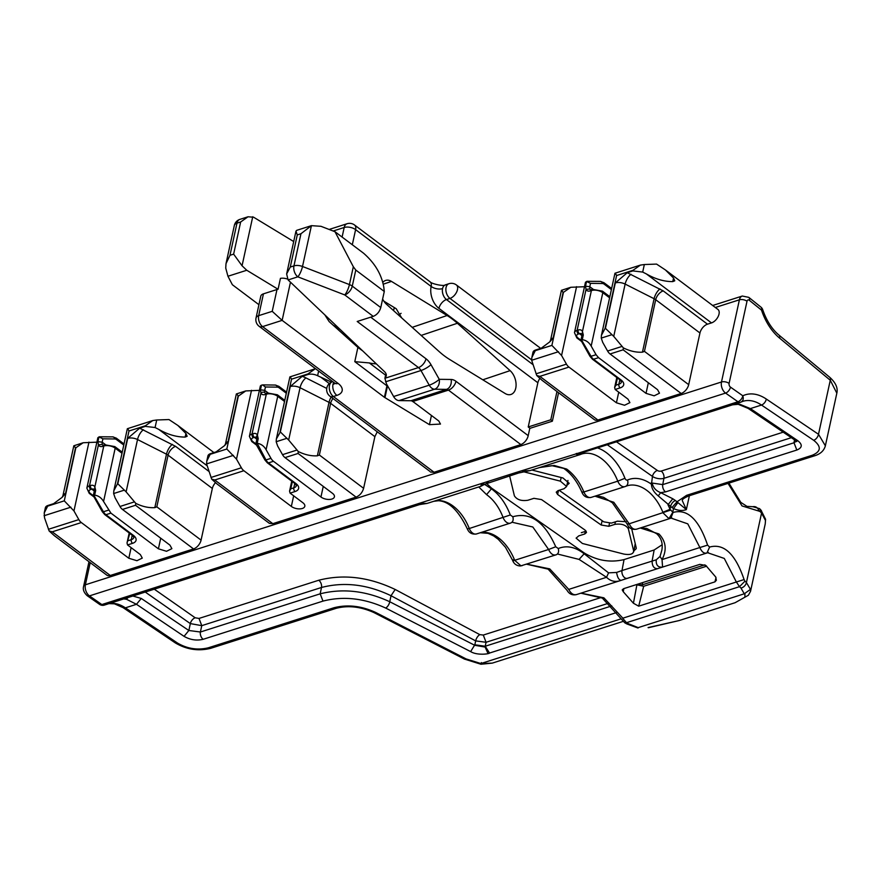 <?xml version="1.0" encoding="UTF-8"?>
<svg xmlns="http://www.w3.org/2000/svg" width="881" height="881" viewBox="0 0 881 881"><rect width="100%" height="100%" fill="white"/><g stroke="black" fill="none" stroke-linecap="round" stroke-linejoin="round"><path stroke-width="1.32" d="M509.625 475.894L514.383 495.816C516.883 499.736 521.387 501.223 527.884 500.254L533.908 498.327L541.551 499.593L585.138 530.142L586.515 532.465L584.764 533.963L578.74 535.879L576.119 538.137L582.385 543.467L623.792 554.061C630.135 555.162 633.428 554.116 633.648 550.922L628.362 528.809C625.862 524.878 621.358 523.402 614.861 524.371L608.837 526.287L601.194 525.021L557.607 494.472L556.241 492.149L557.992 490.651L564.005 488.735L566.637 486.488L560.371 481.158L523.843 471.82L522.147 471.082L530.054 470.586M635.355 544.139L633.659 551.913L635.234 543.654M704.877 564.853L642.117 584.863L636.732 584.488M530.01 428.309L528.226 426.966L550.801 419.774L556.968 391.505M550.801 419.774L552.409 420.975M528.226 426.966L537.862 382.761A8.226 4.691 126.9 0 1 539.822 378.467M340.11 329.428L333.062 325.1M482.799 379.799L510.11 370.637A13.7 8.766 -107.7 0 1 516.079 384.336A13.7 8.766 -107.7 0 1 510.793 394.512A13.7 8.766 -107.7 0 1 505.121 393.488L449.508 359.382A82.23 52.618 -107.7 0 1 439.212 351.629L386.495 304.264A13.7 8.766 -107.7 0 1 382.629 299.011M382.839 282.383A13.7 8.766 -107.7 0 1 385.559 280.466A13.7 8.766 -107.7 0 1 391.472 281.402L447.085 315.519A82.23 52.618 -107.7 0 1 457.382 323.261L510.11 370.637M239.874 219.38A8.226 8.226 0 0 0 234.335 225.459A8.226 4.229 -167.7 0 1 236.978 223.157L240.645 221.99L248.013 216.781L239.874 219.38A8.226 5.264 72.3 0 0 236.978 223.157L229.974 255.303L233.63 254.135L242.055 265.776L246.768 270.258L278.066 289.254A8.226 4.229 -167.7 0 0 276.986 289.519L263.441 293.847A8.226 4.229 -167.7 0 0 260.798 296.148L256.041 317.964A8.226 8.226 0 0 0 259.135 326.289A8.226 4.691 -53.1 0 0 262.582 326.609A8.226 5.264 -107.7 0 1 258.474 317.578A8.226 5.264 -107.7 0 1 258.684 315.651A8.226 4.229 -167.7 0 0 256.041 317.964M229.974 255.303L225.999 263.694L225.734 268.077L227.948 276.26L232.364 284.728L258.937 304.705M401.67 317.909L396.208 308.735L383.863 301.17M324.847 314.902L329.131 321.576L357.895 347.411L354.79 361.651L369.326 362.939A21.926 11.288 12.3 0 0 376.319 363.875M362.631 350.847L357.895 347.411M297.282 234.908L290.278 267.053L293.946 265.886A8.226 4.229 -167.7 0 1 302.513 266.491L311.422 225.657L296.743 230.326L295.972 231.13L297.282 234.908L300.95 233.74L311.422 225.657L320.97 226.307L334.978 231.714L363.534 253.188C374.865 263.089 381.627 274.476 383.819 287.349L384.281 291.479L380.768 307.557L352.268 286.116A8.226 4.229 -167.7 0 0 349.427 284.585L353.325 266.734L334.978 231.714M380.768 307.557C379.513 311.841 377.002 314.77 373.247 316.367L357.201 321.477L418.475 367.575A8.226 4.691 -53.1 0 0 425.997 358.765L370.703 317.171M387.937 386.462L386.924 385.812L384.413 397.298L429.443 424.664L440.478 424.058L438.804 421.008L412.837 401.483A5.484 3.513 72.3 0 0 410.909 400.745L399.005 400.591L434.619 389.226A8.226 6.178 -89.3 0 0 439.245 379.315L430.985 364.668A16.442 10.528 -107.7 0 0 425.997 358.765M384.413 397.298L282.14 320.365L262.582 326.609L338.128 383.422A16.442 8.458 12.3 0 1 336.872 395.382L333.359 396.505L434.069 472.249M276.986 289.519L272.229 311.334L282.14 320.365L290.466 282.195M287.25 278.98A8.226 4.229 -167.7 0 0 280.444 278.352L278.066 289.254M248.013 216.781L253.618 217.222L293.703 241.548M401.075 313.317A21.926 11.288 12.3 0 1 398.399 314.958M385.933 373.555L384.909 378.268A8.226 4.229 12.3 0 1 385.482 377.211A10.968 5.638 -167.7 0 0 386.252 375.758A10.968 5.638 -167.7 0 0 384.49 371.639L288.098 279.938L297.844 276.832L344.746 294.926A8.226 4.691 -53.1 0 0 352.268 286.116L355.781 270.049L353.325 266.734M290.278 267.053L286.633 273.947L288.098 279.938M355.781 270.049L384.281 291.479M393.609 396.527L429.223 385.173L420.964 370.527A8.226 5.264 -107.7 0 0 418.475 367.575L384.909 378.268L386.495 383.907L393.609 396.527A8.226 5.264 72.3 0 0 399.005 400.591M300.95 233.74L293.946 265.886A8.226 5.264 72.3 0 0 297.844 276.832A8.226 2.026 111.1 0 0 302.513 266.491L349.427 284.585A8.226 2.026 111.1 0 1 344.746 294.926L373.247 316.367M256.845 439.223L254.334 437.339L253.332 437.659A2.742 1.751 -107.7 0 1 252.032 434.003A8.226 4.229 -167.7 0 0 249.389 436.315L260.38 385.933L261.492 385.118L260.457 389.831L260.963 393.036A8.226 4.691 -53.1 0 0 265.313 394.512L266.315 394.192L257.384 435.17A2.742 2.147 156.1 0 0 256.668 437.626A2.742 2.147 156.1 0 0 256.668 437.637L256.789 439.509L258.221 438.628L257.197 443.341C260.941 443.837 263.915 445.94 266.095 449.684L270.974 458.34A8.226 5.264 -107.7 0 0 273.473 461.292L320.948 497.005A7.885 4.053 -167.7 0 0 329.076 499.461A7.885 4.053 -167.7 0 0 334.417 496.84A7.885 4.053 -167.7 0 0 332.478 493.327L285.015 457.613L298.053 453.462L298.285 451.535L288.66 440.037L280.356 431.954L276.359 438.969L276.171 441.733L277.636 446.006L282.515 454.662A8.226 5.264 72.3 0 0 285.015 457.613M256.668 437.626L256.624 437.538A5.484 3.128 -53.1 0 0 254.334 437.339A2.742 1.751 -107.7 0 1 253.034 433.683A8.226 4.691 -53.1 0 1 257.384 435.17L258.221 438.628M253.034 433.683L252.032 434.003L260.963 393.036A2.742 2.147 -23.9 0 1 264.707 392.585L264.707 390.349L260.457 389.831M290.069 493.118L295.091 491.521A10.968 5.638 -167.7 0 0 295.917 483.548L294.772 483.438L293.791 487.876L290.774 488.834L289.563 491.124L290.069 493.118L302.888 502.754A7.885 4.053 -167.7 0 1 304.815 506.278A7.885 4.053 -167.7 0 1 299.474 508.899A7.885 4.053 -167.7 0 1 291.347 506.432L243.872 470.729A8.226 5.264 72.3 0 1 241.372 467.778L236.493 459.122L226.813 449.024L238.355 396.131L245.722 390.933L258.243 390.404A8.226 5.264 72.3 0 1 259.366 390.58M265.445 386.99L262.461 384.887L275.301 385.052L278.848 386.341A2.742 1.564 126.9 0 1 279.211 387.882A5.484 3.513 72.3 0 0 277.273 387.144L265.445 386.99L264.707 390.349L267.923 392.761M256.723 444.079L256.646 443.418L256.723 444.079M257.197 443.341L265.963 459.937L270.974 458.34M206.771 461.148L207.905 455.951A8.226 4.229 12.3 0 1 210.537 453.638L206.771 461.148L206.583 463.913L211.682 479.143L214.777 480.002L272.813 523.666L356.089 497.115C359.822 495.551 362.333 492.611 363.611 488.305L374.877 436.635L377.244 431.778M430.413 472.007L433.848 472.326L520.638 444.652A8.226 4.691 -53.1 0 0 528.16 435.842L529.789 428.386L552.365 421.184L558.565 392.717M272.813 523.666L269.377 523.347L216.891 483.867L211.682 479.143M215.449 482.711A8.226 4.691 -53.1 0 0 212.343 488.459L201.077 540.119A8.226 4.691 -53.1 0 1 193.556 548.929L110.279 575.48A8.226 4.691 -53.1 0 1 106.843 575.161L54.347 535.681L49.138 530.968L52.243 531.827L81.338 522.554L128.813 558.257L136.94 560.712L142.281 558.091L140.343 554.578L127.536 544.943L127.029 542.949L129.815 533.446M707.476 324.186L711.496 322.909A8.226 4.691 -53.1 0 0 719.017 314.099A8.226 4.691 -53.1 0 0 717.938 309.451L665.452 269.971L656.565 264.091L644.341 264.531L642.69 272.075L632.877 270.919L627.25 272.714L615.323 282.922L605.423 328.316L613.738 336.399L623.363 347.896C629.926 351.134 636.291 352.565 642.447 352.169L644.44 351.376L688.689 384.667L699.955 332.996A8.226 4.691 -53.1 0 1 707.476 324.186L663.228 290.895L627.25 272.714M531.849 357.51L532.972 352.312A8.226 4.229 12.3 0 1 535.615 349.999L531.849 357.51L531.661 360.274L536.749 375.504L541.969 380.229L594.455 419.708A8.226 4.691 -53.1 0 0 597.891 420.017L681.167 393.477A8.226 4.691 -53.1 0 0 688.689 384.667M374.877 436.635L330.628 403.344L319.363 455.014L317.369 455.818C311.191 456.193 304.826 454.772 298.285 451.535M279.993 432.075L291.523 379.171L290.312 376.903M276.359 438.969L289.893 376.892L315.497 368.676M331.465 382.123L317.623 375.713A8.226 4.229 -167.7 0 0 307.799 374.557L302.172 376.352L290.245 386.561L280.356 431.954M210.537 453.638L216.164 451.854L224.666 445.533L228.091 441.634A8.226 4.229 -167.7 0 0 225.459 443.947L224.666 445.533M185.153 437.075L185.935 433.507L187.146 436.271L185.153 437.075C176.541 437.108 167.753 434.542 158.767 429.399L155.078 427.527L145.266 426.382L139.638 428.177L127.712 438.386L117.812 483.779L126.115 491.862L135.751 503.348C142.315 506.597 148.669 508.018 154.825 507.632L156.818 506.839L201.077 540.119M127.778 428.717L128.989 430.996L117.459 483.889L113.814 490.783L113.638 493.547L115.092 497.82L119.97 506.487A8.226 5.264 72.3 0 0 122.47 509.438L135.52 505.276L135.751 503.348M122.47 509.438L169.945 545.141L171.883 548.654L166.542 551.286L158.404 548.819L110.929 513.116L103.562 501.498C101.37 497.765 98.408 495.651 94.652 495.166L94.19 495.904L103.418 511.762L108.44 510.165M48.003 505.463L44.226 512.973L45.36 507.775A8.226 4.229 12.3 0 1 48.003 505.463L53.631 503.668L62.122 497.358L65.557 493.459A8.226 4.229 -167.7 0 0 62.914 495.761L62.122 497.358M185.935 433.507L177.83 425.424L168.954 419.554L156.719 419.995L155.078 427.527M672.765 281.612L673.547 278.044L674.758 280.808L672.765 281.612C664.164 281.645 655.365 279.09 646.39 273.936L642.69 272.075M615.39 273.264L616.601 275.533L605.071 328.437L601.437 335.32L601.249 338.095L602.714 342.368L607.593 351.023A8.226 5.264 72.3 0 0 610.081 353.975L623.131 349.812L623.363 347.896M582.308 334.681L582.451 331.531L583.299 334.978L582.275 339.703C586.019 340.187 588.993 342.302 591.173 346.046L596.052 354.702L591.03 356.298A2.742 0.65 150.6 0 1 589.984 356.331L592.384 359.151L619.85 379.799A2.742 1.564 -53.1 0 0 620.995 379.909A10.968 5.638 -167.7 0 1 620.158 387.882A2.742 1.751 -107.7 0 1 618.869 384.226L615.852 385.195L614.641 387.486L615.147 389.479L627.966 399.115L629.904 402.628L624.552 405.26L616.425 402.793L568.95 367.091A8.226 5.264 72.3 0 1 566.45 364.139L561.571 355.484L551.891 345.385L535.483 350.616M610.081 353.975L657.556 389.677L659.495 393.19L654.154 395.822L646.026 393.355L598.551 357.653L596.052 354.702M536.749 375.504L539.855 376.363L568.95 367.091M535.615 349.999L541.242 348.204L549.744 341.894L553.169 337.996A8.226 4.229 -167.7 0 0 550.537 340.308L549.744 341.894M673.547 278.044L665.452 269.971M291.523 379.171L307.943 373.94L315.31 368.743M128.989 430.996L145.398 425.765L152.765 420.556L156.719 419.995M74.235 445.786L75.458 448.066L83.177 442.747L95.71 442.218A8.226 5.264 72.3 0 1 96.822 442.394M47.871 506.079L64.28 500.849L73.96 510.936L78.838 519.603A8.226 5.264 72.3 0 0 81.338 522.554M44.226 512.973L44.546 517.863L49.138 530.968M616.601 275.533L633.01 270.302L640.388 265.104L644.341 264.531M561.858 290.334L563.069 292.602L570.8 287.283L583.321 286.765A8.226 5.264 72.3 0 1 584.444 286.942M238.355 396.131L236.78 393.972M225.459 443.947L236.35 393.961L245.722 390.933M416.878 504.108L516.2 472.447A5.484 3.513 -107.7 0 0 518.744 472.976L484.814 484.209L481.224 484.132L480.96 486.246L427.01 503.447L420.777 503.403L422.032 504.185L419.411 504.648A5.484 3.513 -107.7 0 1 416.878 504.108L101.833 604.553A5.484 3.227 125 0 1 99.564 604.355A5.484 5.484 0 0 0 104.376 605.093A5.484 3.513 -107.7 0 1 102.67 605.005A5.484 3.513 -107.7 0 1 101.833 604.553L89.455 595.886L725.57 393.08L737.937 401.747L575.932 453.935A8.226 5.264 72.3 0 0 579.742 454.75A8.226 5.264 72.3 0 0 580.061 454.629A5.484 4.207 66.5 0 0 580.37 454.508L581.658 454.023A41.11 26.309 72.3 0 0 580.568 454.42M582.209 452.746L581.702 453.462L576.163 453.858A5.484 3.227 125 0 1 575.932 453.935L516.2 472.447M90.203 562.651L85.38 584.797L721.484 381.991A8.226 5.264 72.3 0 0 725.57 393.08A5.484 3.227 -55 0 0 730.459 387.111L742.826 395.789C743.773 398.961 743.09 401.097 740.767 402.177A5.484 3.513 -107.7 0 1 740.481 402.287L581.658 452.922L576.196 453.528M825.211 446.425L825.365 445.819M836.84 393.212L830.276 380.251A5.484 2.973 -50.3 0 0 829.77 377.321C835.739 382.739 838.084 388.036 836.829 393.212L825.365 445.808L818.504 434.289L766.305 399.038A46.594 29.822 72.3 0 0 742.826 395.789A5.484 3.227 125 0 1 737.937 401.747A5.484 3.513 -107.7 0 0 740.481 402.287A5.484 5.484 0 0 0 741.174 402.011L740.767 402.177M658.239 495.904C653.779 492.215 651.522 488.327 651.466 484.253L652.48 484.22C653.581 488.14 656.312 490.959 660.662 492.655L658.239 495.904L671.994 507.533L677.093 501.741L686.585 495.331L812.216 455.268C821.103 451.579 821.588 446.579 813.67 440.291A5.484 3.271 -56 0 0 818.504 434.289L830.276 380.251L779.586 338.117A46.594 29.822 72.3 0 1 761.503 310.112L762.704 309.671A5.484 5.484 0 0 0 760.931 307.117L748.795 297.36A5.484 3.028 128.8 0 1 749.379 300.344A2.742 1.751 72.3 0 0 747.011 301.247A5.484 2.819 -167.7 0 0 739.401 299.815L721.484 381.991A5.484 2.819 -167.7 0 1 729.094 383.422A2.742 1.751 72.3 0 0 730.459 387.111M177.566 643.097C187.378 648.779 197.597 650.354 208.224 647.832L210.691 648.328C198.335 651.367 186.541 649.561 175.319 642.91A5.484 3.271 -56 0 0 177.566 643.097L125.377 607.846A41.11 26.309 72.3 0 0 109.178 603.562M636.17 584.665L643.681 586.272L706.683 566.186M113.814 490.783L127.349 428.717L152.765 420.556M94.685 490.144L94.84 486.984A8.226 4.691 -53.1 0 0 90.501 485.508L89.488 485.827L98.43 444.85A8.226 4.691 -53.1 0 0 102.769 446.337A2.742 1.751 72.3 0 1 103.738 445.081L102.769 445.18A5.484 3.128 126.9 0 1 102.174 444.409L98.43 444.85L97.923 441.656L98.947 436.932L97.846 437.747L86.856 488.129A8.226 4.229 -167.7 0 1 89.488 485.827A2.742 1.751 72.3 0 0 90.787 489.473A5.484 2.819 -167.7 0 0 90.38 493.459L93.309 495.662M98.947 436.932L102.901 438.815L102.174 442.163L97.923 441.656M121.996 453.275L115.191 448.154A8.226 4.229 -167.7 0 0 103.771 446.017L94.84 486.984L95.688 490.442L94.652 495.166M62.914 495.761L73.817 445.786L83.177 442.747M601.437 335.32L614.96 273.253L640.388 265.104M609.608 297.811L602.802 292.701A8.226 4.229 -167.7 0 0 591.393 290.554L582.451 331.531A8.226 4.691 -53.1 0 0 578.112 330.045L577.11 330.364L586.041 289.397A8.226 4.691 -53.1 0 0 590.38 290.873A2.742 1.751 72.3 0 1 591.349 289.618L590.38 289.717A5.484 3.128 126.9 0 1 589.785 288.946L586.041 289.397L585.535 286.193L586.57 281.48L585.458 282.294L574.467 332.677A8.226 4.229 -167.7 0 1 577.11 330.364A2.742 1.751 72.3 0 0 578.41 334.009A5.484 2.819 -167.7 0 0 577.991 337.996L580.92 340.198M586.57 281.48L590.512 283.352L589.785 286.71L585.535 286.193M582.275 339.703L581.801 340.44L591.03 356.298A8.226 5.264 72.3 0 0 593.53 359.25L598.551 357.653M550.537 340.308L561.428 290.323L570.8 287.283M470.641 651.599L474.837 644.782L485.222 646.247L489.561 653.041C489.131 654.043 476.984 655.585 470.641 651.599L385.658 608.044C364.227 598.188 343.337 595.875 322.986 601.106L203.214 639.287C196.584 640.861 190.197 639.881 184.063 636.346L136.478 604.3L126.479 599.267L123.329 598.871M433.793 501.278L439.531 500.595L433.683 501.311M478.746 486.951L486.565 494.615C493.767 499.857 499.307 507.555 503.172 517.709A8.226 5.264 72.3 0 0 510.396 523.138A8.226 5.264 72.3 0 0 510.738 523.006C512.973 521.981 513.667 519.889 512.819 516.751L510.297 514.989L469.287 528.512A41.11 26.309 72.3 0 0 439.531 500.595M662.116 544.777L654.154 549.986L624.045 559.589C610.28 562.838 597.043 560.646 584.345 553.026L491.598 488.151L486.488 483.383M484.561 484.352L491.433 488.823L486.565 494.615M583.002 491.807C581.416 492.655 581.713 492.71 583.894 491.972C579.61 481.951 573.872 474.319 566.681 469.066L554.182 465.465L539.613 467.547L551.847 465.664L566.681 469.066M732.717 404.764L739.566 404.181L750.37 408.586L797.768 440.687A5.484 3.282 124.1 0 1 795.499 440.5L796.721 441.59L796.622 440.566M584.323 452.074L581.702 453.462A5.484 4.207 66.5 0 1 580.37 454.508L530.032 470.597L518.744 472.976M586.184 531.144L581.306 532.697M633.891 550.834L636.225 548.698L636.214 547.74L631.721 528.963M559.127 490.288L603.76 521.838L611.403 523.105L617.427 521.189L626.171 521.695M566.857 485.453L569.192 483.284L562.926 477.965L531.86 470.014M633.417 603.243L623.263 591.735L622.206 589.874L623.583 588.684L699.833 564.369L705.78 565.426L715.724 577.011L716.363 580.282L714.943 581.867L638.692 606.172L633.417 603.243L636.842 585.138M102.174 444.409L102.174 442.163L105.39 444.586M123.792 445.059L116.666 439.707A5.484 3.513 72.3 0 0 114.739 438.969A2.742 2.059 90.7 0 0 112.768 436.866L99.388 436.778M94.3 491.036L91.789 489.153A5.484 3.128 126.9 0 1 94.08 489.362L94.245 491.334L95.688 490.442M589.785 288.946L589.785 286.71L593.001 289.122M611.403 289.596L604.289 284.244A5.484 3.513 72.3 0 0 602.351 283.506A2.742 2.059 90.7 0 0 600.379 281.402L586.999 281.314M581.923 335.584L579.412 333.69A5.484 3.128 126.9 0 1 581.702 333.899L581.867 335.87L583.299 334.978M175.308 642.91L123.12 607.659A5.484 3.271 -56 0 0 125.377 607.846L136.478 604.3L141.268 598.452L132.833 596.019M126.479 599.267L127.943 597.571M581.658 454.023A41.11 26.309 72.3 0 1 617.779 481.169L583.894 491.972A8.226 5.264 72.3 0 0 591.118 497.402L625.003 486.598A8.226 5.264 72.3 0 0 625.345 486.466A5.484 4.207 66.2 0 0 625.664 486.345L627.041 485.827A41.11 26.309 72.3 0 0 625.884 486.246M739.566 404.181L738.19 404.302M686.585 495.331A5.484 3.513 72.3 0 0 689.063 495.827C684.251 497.842 681.993 499.45 682.29 500.628L686.354 509.592L675.43 500.54A5.484 3.271 124 0 0 670.606 506.553L670.012 509.306L673.084 512.445L670.815 518.204L668.965 518.634L663.151 512.973A41.11 26.309 72.3 0 0 662.886 512.279L670.012 509.306A46.594 29.822 -107.7 0 0 667.974 504.769L672.798 498.767L675.43 500.54M797.768 440.687C802.69 444.619 802.371 447.735 796.82 450.037L794.001 442.769L796.391 441.205M652.48 484.22L651.246 482.92L662.743 484.605A5.484 3.513 -107.7 0 0 665.562 491.884L796.82 450.037M208.224 647.832L333.855 607.78A5.484 3.513 72.3 0 0 336.333 608.275C348.259 605.225 360.803 606.668 373.973 612.592L375.669 612.449L466.093 658.922A5.484 2.61 117.2 0 1 464.408 659.065L480.938 664.241L492.303 663.118L622.922 621.468M481.4 662.578L480.894 663.547L492.303 663.118M485.101 647.05L474.738 645.299L389.754 601.745C366.044 590.766 342.852 588.134 320.166 593.827L200.394 632.018L188.853 630.499L141.268 598.452M203.214 639.287A5.484 3.513 -107.7 0 1 200.394 632.018L201.76 625.653L199.007 618.429L195.186 617.79L154.274 589.18M184.063 636.346L188.853 630.499L190.329 623.594L201.76 625.653L321.499 587.473A5.484 3.513 72.3 0 0 318.746 580.249L199.007 618.429M581.031 593.144L603.881 597.814L622.856 618.176L736.362 582L724.281 558.433L707.564 552.717M624.045 559.589L621.997 570.547L616.601 572.441C617.383 577.385 618.891 580.017 621.127 580.348L657.248 568.763M512.819 516.751C530.329 511.828 544.634 521.838 555.735 546.76L548.61 549.491C550.625 553.863 553.147 555.636 556.175 554.788L520.968 565.822L514.669 560.305C512.423 561.065 512.169 560.977 513.92 560.063C512.169 560.977 512.423 561.065 514.669 560.305L514.394 559.622L512.434 559.997L505.474 547.31L498.294 539.337L493.701 535.945L488.019 533.324L480.288 532.741M476.511 533.941C472.095 534.646 469.044 532.972 467.337 528.919L469.287 528.512A8.226 5.264 72.3 0 0 476.511 533.941L510.738 523.006M514.669 560.305L548.61 549.491L532.818 526.992L512.5 522.345M616.601 572.441L608.573 572.859L606.535 577.286C610.764 581.405 615.621 582.429 621.127 580.348L627.294 578.321A5.484 3.513 72.3 0 0 627.437 578.266M584.345 553.026L584.158 553.775L608.573 572.859M555.735 546.76L558.257 548.533C559.105 551.671 558.411 553.753 556.175 554.788L556.693 554.567M558.257 548.533C566.604 545.13 575.238 546.881 584.158 553.775L579.07 559.402L557.926 554.127M654.154 549.986L652.105 560.955C652.138 566.087 653.955 568.652 657.534 568.674L627.294 578.321A5.484 3.513 72.3 0 1 623.308 576.262A5.484 3.513 72.3 0 1 621.997 570.547L656.246 559.798L660.034 556.451L661.818 550.306M660.034 556.451L662.038 559.589C667.049 549.876 666.014 541.33 658.944 533.941L640.278 527.994M628.318 523.622C626.732 524.47 627.03 524.525 629.21 523.788C631.27 528.148 633.791 529.922 636.776 529.085M670.419 510.165L629.21 523.788L613.782 502.258L594.961 496.179M689.383 495.717L686.354 509.592C682.379 511.024 678.106 510.672 673.525 508.535L677.753 502.864M671.994 507.533L673.525 508.535L672.666 512.511L668.965 518.634M385.658 608.044A5.484 2.61 -62.9 0 0 389.754 601.745L391.021 595.732C367.355 584.378 344.185 581.625 321.499 587.473L320.166 593.827L322.986 601.106M656.246 559.798C655.871 565.117 657.986 567.562 662.578 567.122L662.038 559.589L699.866 547.53C701.728 551.958 704.084 553.775 706.936 552.982L709.623 547.057L707.586 545.141C698.941 519.427 687.433 508.524 673.084 512.445M657.391 568.719L706.936 552.982M526.816 564.17L549.733 568.873L568.719 589.345C570.921 593.662 573.608 595.38 576.769 594.488L620.94 580.414M709.623 547.057C723.929 543.148 735.415 553.984 744.082 579.577L736.362 582L739.511 586.669L626.512 622.691L628.66 623.847L626.953 623.99L624.805 622.845A5.484 2.566 118.1 0 0 626.512 622.691L622.68 618.286M760.138 511.575L761.558 513.105A5.484 3.59 137.3 0 0 761.008 510.176L759.587 508.645A5.484 3.59 137.3 0 1 760.138 511.575L759.004 511.123C757.902 507.643 755.821 506.168 752.781 506.696L746.989 506.377L740.789 502.357L728.906 483.118M395.184 589.477L391.021 595.732L475.663 640.894L486.059 642.282L483.295 635.058L479.826 634.639L395.184 589.477C369.007 576.967 343.524 573.883 318.746 580.249M512.434 559.997L512.764 560.801C514.185 564.049 516.662 565.767 520.186 565.965L520.968 565.822M579.07 559.402L606.535 577.286L568.542 589.466M707.586 545.141L699.866 547.53L687.786 523.854L671.025 518.094M594.763 496.234L598.419 496.091L603.54 497.313L612.394 502.798L627.305 524.283C629.012 528.27 632.062 529.91 636.434 529.217L670.397 518.369M739.511 586.669L744.963 581.185L746.416 582.561A5.484 3.788 133.5 0 1 740.965 588.034L739.511 586.669M750.458 589.367L746.416 582.561L761.558 513.105L765.479 520.473L765.226 523.942L750.535 591.305L750.458 589.367L744.258 593.805L740.965 588.034M628.66 623.847L638.362 627.679M638.747 627.448L744.258 593.805M748.387 595.237L735.128 602.703L748.387 595.237L750.535 591.305M744.897 596.712L744.93 593.695M765.479 520.473L765.534 519.096M648.086 627.58L679.064 620.576L648.328 627.735M585.314 531.419L584.764 533.963M628.814 526.772L628.362 528.809M615.412 521.827L614.861 524.371M609.476 523.402L608.837 526.287M602.141 520.704L601.194 525.021M558.477 490.497L557.607 494.472M561.164 477.513L560.371 481.158M642.69 582.594L642.117 584.863M540.714 348.38L456.413 284.97A8.226 4.691 126.9 0 1 457.492 289.618A8.226 4.691 126.9 0 1 449.971 298.428L446.458 299.551A8.226 4.691 126.9 0 0 438.936 308.361L537.862 382.761M438.936 308.361A16.442 10.528 -107.7 0 1 431.15 286.457A8.226 4.229 -167.7 0 0 442.57 288.605A8.226 5.264 -107.7 0 0 446.458 299.551L532.895 364.558M442.57 288.605A8.226 5.264 -107.7 0 1 445.467 284.827C444.619 286.6 431.745 284.045 430.071 281.81A8.226 4.691 -53.1 0 1 431.15 286.457L355.605 229.644L352.312 244.753M451.149 379.469L439.245 379.315A8.226 1.949 -29.4 0 1 429.223 385.173A8.226 5.264 72.3 0 0 434.619 389.226L446.524 389.38A8.226 6.178 -89.3 0 0 451.149 379.469A13.7 8.766 -107.7 0 1 455.984 381.319L528.204 435.643M333.767 382.42A8.226 5.264 -107.7 0 0 332.985 384.435A8.226 4.229 -167.7 0 0 334.945 383.312M259.135 326.289L334.681 383.114A8.226 4.691 -53.1 0 0 338.128 383.422M263.441 293.847L258.684 315.651L272.229 311.334M227.948 276.26L246.768 270.258M421.162 335.419L457.382 323.261M412.187 327.347L447.085 315.519M383.29 284.178L391.472 281.402M456.413 284.97A8.226 8.226 0 0 0 448.98 283.704A8.226 5.264 -107.7 0 0 446.072 287.481A8.226 5.264 -107.7 0 0 449.971 298.428L531.628 359.844M342.103 237.066L344.185 227.496A8.226 4.229 -167.7 0 1 354.008 228.653A8.226 4.229 -167.7 0 1 355.605 229.644A8.226 4.691 -53.1 0 0 354.525 224.985A8.226 8.226 0 0 0 347.092 223.73L329.12 229.456M385.548 381.814L420.964 370.527A8.226 1.949 -29.4 0 0 430.985 364.668M410.909 400.745L446.524 389.38A5.484 3.513 -107.7 0 1 448.462 390.118A8.226 4.691 -53.1 0 0 455.984 381.319M520.858 444.575L448.462 390.118L412.837 401.483M332.754 381.66L332.368 381.781A8.226 5.264 72.3 0 0 329.472 385.559A8.226 5.264 72.3 0 0 333.359 396.505A8.226 4.691 126.9 0 1 329.923 396.186L429.73 471.258M332.985 384.435A8.226 5.264 72.3 0 0 336.872 395.382M384.788 302.447L384.92 301.82M242.055 265.776L252.737 216.759M394.27 307.557L393.598 310.641M386.924 385.812L354.79 361.651M386.153 374.117L385.482 377.211M347.092 223.73A8.226 5.264 -107.7 0 0 344.185 227.496L333.172 231.009M431.448 415.469L429.443 424.664M411.647 400.855L413.541 402.011M387.464 386.175L384.953 397.661M233.63 254.135L240.645 221.99M385.592 375.163L369.326 362.939M256.536 445.114L251.768 441.535A2.742 1.564 -53.1 0 0 252.913 441.634A5.484 2.819 -167.7 0 1 253.332 437.659M256.789 439.509L255.842 443.848L252.913 441.634M284.53 401.45L277.724 396.34L266.095 449.684M284.772 400.359L277.372 394.787A2.742 1.564 -53.1 0 1 277.724 396.34A8.226 4.229 -167.7 0 0 266.315 394.192A2.742 1.751 72.3 0 1 267.273 392.937L266.271 393.256A2.742 1.751 72.3 0 0 265.313 394.512M264.707 392.585A5.484 3.128 -53.1 0 0 265.313 393.355L266.271 393.256M290.774 488.834L292.349 481.621M295.091 491.521A2.742 1.751 -107.7 0 1 293.791 487.876A8.226 4.229 -167.7 0 0 296.423 485.563L294.772 483.438L267.306 462.789A2.742 1.564 -53.1 0 0 268.452 462.888L273.473 461.292M323.261 486.389L320.948 497.005M293.659 495.816L291.347 506.432M214.777 480.002L243.872 470.729M298.053 453.462L356.089 497.115M295.917 483.548L268.452 462.888A8.226 5.264 -107.7 0 1 265.963 459.937A2.742 0.65 150.6 0 1 264.906 459.97L267.306 462.789M286.325 393.234L279.211 387.882M277.273 387.144A2.742 2.059 -89.3 0 0 275.301 385.052M715.328 307.491L739.401 299.815A8.226 5.264 72.3 0 1 742.298 296.038L712.674 305.487M251.503 390.316L236.493 459.122M210.977 477.469L241.372 467.778M319.363 455.014L363.611 488.305M282.515 454.662L296.864 450.092M276.171 441.733L286.964 438.286M317.623 375.713L318.636 371.044M321.312 377.575L329.285 383.576M88.981 561.737L83.618 586.339A5.484 2.819 -167.7 0 1 85.38 584.797A8.226 5.264 72.3 0 0 89.455 595.886A5.484 3.227 -55 0 1 87.186 595.688L99.564 604.355M747.011 301.247L729.094 383.422M326.73 388.422L305.982 377.927A16.442 8.458 -167.7 0 0 302.172 376.352M331.124 397.089A8.226 3.172 -63.2 0 0 329.02 402.364A8.226 4.229 -167.7 0 1 330.628 403.344A8.226 4.691 126.9 0 1 332.985 398.487M158.767 429.399L206.947 465.631M212.343 488.459L168.084 455.169A8.226 4.691 126.9 0 1 175.605 446.359L139.638 428.177M175.605 446.359L208.907 471.412M172.401 444.387A8.226 3.172 -63.2 0 0 166.487 454.189A8.226 4.229 -167.7 0 1 168.084 455.169L156.818 506.839M135.52 505.276L193.556 548.929M52.243 531.827L110.279 575.48M127.536 544.943L132.546 543.335A10.968 5.638 -167.7 0 0 133.383 535.373L105.918 514.713L110.929 513.116M646.39 273.936L711.496 322.909M663.228 290.895A8.226 4.691 126.9 0 0 655.695 299.705L699.955 332.996M660.023 288.935A8.226 3.172 -63.2 0 0 654.098 298.725A8.226 4.229 -167.7 0 1 655.695 299.705L644.44 351.376M623.131 349.812L681.167 393.477M539.855 376.363L597.891 420.017M620.995 379.909L593.53 359.25A2.742 1.564 -53.1 0 1 592.384 359.151M620.158 387.882L615.147 389.479M206.583 463.913L233.432 455.356M288.66 440.037L300.058 387.717L329.02 402.364L317.369 455.818M305.982 377.927A8.226 3.172 116.8 0 0 300.058 387.717A8.226 4.229 -167.7 0 0 290.245 386.561M307.943 373.94L307.799 374.557M760.931 307.117A5.484 3.028 -51.2 0 1 761.503 310.112L749.379 300.344M210.405 454.255L226.813 449.024M237.991 396.241L228.091 441.634M145.398 425.765L145.266 426.382M154.825 507.632L166.487 454.189L137.524 439.542A8.226 3.172 116.8 0 1 143.449 429.741M126.115 491.862L137.524 439.542A8.226 4.229 -167.7 0 0 127.712 438.386M119.97 506.487L134.319 501.906M131.126 547.641L128.813 558.257M88.959 442.13L73.96 510.936M48.433 529.294L78.838 519.603M160.716 538.203L158.404 548.819M122.239 452.173L114.827 446.601A2.742 1.564 -53.1 0 1 115.191 448.154L103.562 501.498M104.773 514.603L102.361 511.795A2.742 0.65 150.6 0 0 103.418 511.762A8.226 5.264 72.3 0 0 105.918 514.713A2.742 1.564 -53.1 0 1 104.773 514.603L132.238 535.263A2.742 1.564 -53.1 0 0 133.383 535.373M132.546 543.335A2.742 1.751 -107.7 0 1 131.247 539.69A8.226 4.229 -167.7 0 0 133.89 537.388L132.238 535.263M132.216 535.252L131.247 539.69L128.241 540.648M75.81 447.944L64.28 500.849M75.458 448.066L65.557 493.459M116.666 439.707A2.742 1.564 -53.1 0 0 116.314 438.154L124.023 443.958M633.01 270.302L632.877 270.919M642.447 352.169L654.098 298.725L625.136 284.078A8.226 3.172 116.8 0 1 631.06 274.288M613.738 336.399L625.136 284.078A8.226 4.229 -167.7 0 0 615.323 282.922M607.593 351.023L621.942 346.453M618.737 392.177L616.425 402.793M576.581 286.677L561.571 355.484M536.055 373.83L566.45 364.139M648.339 382.739L646.026 393.355M609.85 296.71L602.45 291.148A2.742 1.564 -53.1 0 1 602.802 292.701L591.173 346.046M619.828 379.788L618.869 384.226A8.226 4.229 -167.7 0 0 621.501 381.925L619.85 379.799M563.422 292.492L551.891 345.385M563.069 292.602L553.169 337.996M604.289 284.244A2.742 1.564 -53.1 0 0 603.926 282.691L611.645 288.494M104.663 604.972A5.484 3.513 -107.7 0 1 104.376 605.093L419.411 504.648M488.647 482.579L486.103 482.039M779.586 338.117A5.484 2.973 -50.3 0 0 779.079 335.187C772.009 329.252 766.558 320.75 762.704 309.671M766.305 399.038A5.484 3.271 124 0 1 761.481 405.04A41.11 26.309 72.3 0 0 742.903 401.329A41.11 26.309 72.3 0 0 741.428 401.879M813.67 440.291L761.481 405.04L750.37 408.586L748.112 408.388L795.499 440.5M113.638 493.547L124.419 490.111M93.992 496.939L89.223 493.349A2.742 1.564 -53.1 0 0 90.38 493.459M44.05 515.737L70.887 507.181M114.739 438.969L102.901 438.815M601.249 338.095L612.042 334.648M615.852 385.195L617.427 377.982M581.603 341.476L576.846 337.897A2.742 1.564 -53.1 0 0 577.991 337.996M531.661 360.274L558.499 351.717M602.351 283.506L590.512 283.352M491.598 488.151L491.433 488.823C499.593 494.77 505.892 503.492 510.297 514.989M812.216 455.268L814.694 455.763C820.486 453.968 824.043 450.643 825.365 445.808M672.798 498.767L660.662 492.655L665.562 491.884M333.855 607.78C347.4 604.3 361.342 605.853 375.669 612.449M466.093 658.922L480.894 663.547L621.028 618.869M489.561 653.041L617.085 612.383M638.692 606.172L643.681 586.272M714.943 581.867L716.022 577.562M623.263 591.735L623.858 588.596M102.769 446.337L103.771 446.017A2.742 1.751 -107.7 0 1 104.74 444.762L114.827 446.601M90.501 485.508A2.742 1.751 -107.7 0 0 91.789 489.153L90.787 489.473M590.38 290.873L591.393 290.554A2.742 1.751 -107.7 0 1 592.351 289.298L602.45 291.148M578.112 330.045A2.742 1.751 -107.7 0 0 579.412 333.69L578.41 334.009M617.779 481.169A8.226 5.264 72.3 0 0 625.003 486.598L625.664 486.345A5.484 4.207 66.2 0 0 627.47 480.046A2.742 1.751 -107.7 0 1 624.948 478.284L617.779 481.169M597.45 447.889A46.594 29.822 -107.7 0 1 624.948 478.284M794.475 439.795L794.001 442.769L662.743 484.605L663.922 478.306L791.347 437.681M608.925 603.111L486.059 642.282L485.222 646.247L611.788 605.897M601.249 597.45L483.295 635.058M195.186 617.79A5.484 3.216 -55 0 0 190.329 623.594L145.244 592.065M514.394 559.622A41.11 26.309 72.3 0 0 480.475 532.675M640.08 528.049L646.654 528.424L656.642 533.721L658.944 533.941M662.886 512.279A41.11 26.309 72.3 0 0 627.041 485.827M627.47 480.046A46.594 29.822 -107.7 0 1 651.466 484.253L652.458 476.412A8.226 4.064 -169.4 0 0 663.922 478.306A5.484 3.513 72.3 0 0 661.168 471.082A2.742 1.355 10.6 0 1 657.347 470.443L616.491 441.822M607.284 444.751L652.458 476.412A5.484 3.227 125 0 1 657.347 470.443M661.168 471.082L783.209 432.175M744.082 579.577L744.963 581.185M728.036 483.394L742.022 505.925L759.004 511.123M479.826 634.639A5.484 2.566 118.1 0 0 475.663 640.894L474.837 644.782M567.948 480.453L566.615 486.554M430.071 281.81L354.525 224.985M334.681 383.114L335.584 383.554M448.98 283.704L445.467 284.827M332.368 381.781A8.226 8.226 0 0 0 329.923 396.186M234.335 225.459L225.999 263.694M295.972 231.13L286.71 273.65M251.768 441.535L249.389 436.315M277.372 394.787L267.273 392.937M289.596 490.97L291.743 481.158M264.906 459.97L255.853 443.903M286.567 392.133L278.848 386.341M177.83 425.424L213.918 452.57M83.618 586.339C82.693 589.499 83.893 592.616 87.186 595.688M748.795 297.36L742.298 296.038M829.77 377.321L779.079 335.187M741.174 402.011L742.903 401.329M123.12 607.659L114.431 603.826L108.947 603.628M127.062 542.762L129.199 532.983M112.768 436.866L116.314 438.154M614.685 387.31L616.81 377.52M600.379 281.402L603.926 282.691M427.01 503.447L422.032 504.185M484.814 484.209L480.96 486.246M89.223 493.349L86.856 488.129M94.278 491.169L93.298 495.673M102.361 511.795L93.309 495.728M576.846 337.897L574.467 332.677M580.92 340.209L581.867 335.87M589.984 356.331L580.92 340.264M467.337 528.919C458.605 510.672 448.958 501.289 438.397 500.738M591.129 497.402C586.746 498.095 583.707 496.455 581.989 492.468C577.451 481.929 571.582 474.066 564.402 468.868M748.112 408.388L738.201 404.302L732.54 404.82M689.063 495.816L814.694 455.763M210.702 648.328L336.333 608.275M373.973 612.592L464.397 659.065M485.101 646.995L488.019 653.526L485.134 646.819M485.145 646.632L488.019 653.526M103.738 445.081L104.74 444.762M591.349 289.618L592.351 289.298M555.834 554.909L556.484 554.667M580.876 593.199L602.307 598.089L624.805 622.845M708.335 552.442L706.617 553.114M621.017 580.392L620.367 580.612M661.829 550.273C663.063 543.5 661.334 537.983 656.642 533.721M670.078 518.491L671.796 517.819M759.587 508.645L752.803 506.685M626.953 623.99L638.009 628.021M576.416 594.62C572.276 595.468 569.137 594.014 567.001 590.248L548.147 569.148L526.662 564.214M522.202 565.635L520.186 565.965M765.226 523.942L765.578 519.46M761.008 510.176L765.556 519.239M679.02 620.587L735.106 602.714"/></g></svg>
